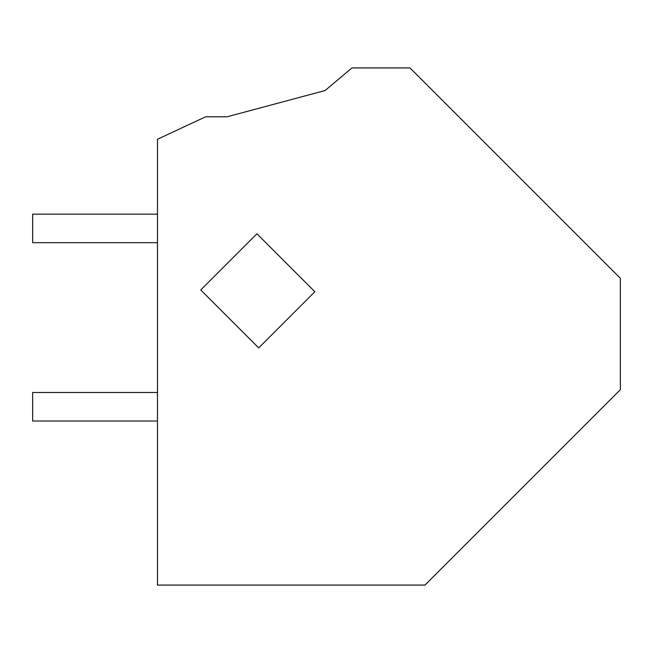 <?xml version="1.0" encoding="UTF-8"?>
<svg xmlns="http://www.w3.org/2000/svg" width="653" height="653" viewBox="0 0 653 653"><rect width="100%" height="100%" fill="white"/><g stroke="black" fill="none" stroke-linecap="round" stroke-linejoin="round"><path stroke-width="0.98" d="M227.032 116.805L205.63 116.805L157.479 139.252L157.479 585.08L424.972 585.08L620.35 389.702L620.35 278.284L409.994 67.92L351.967 67.92L325.112 90.522L227.032 116.805L325.112 90.522M271.787 248.646L256.923 233.782L200.757 289.956L258.71 347.91L314.868 291.744L271.787 248.646M157.479 242.687L32.65 242.687L32.65 214.151L157.479 214.151M157.479 421.014L32.65 421.014L32.65 392.486L157.479 392.486"/></g></svg>

